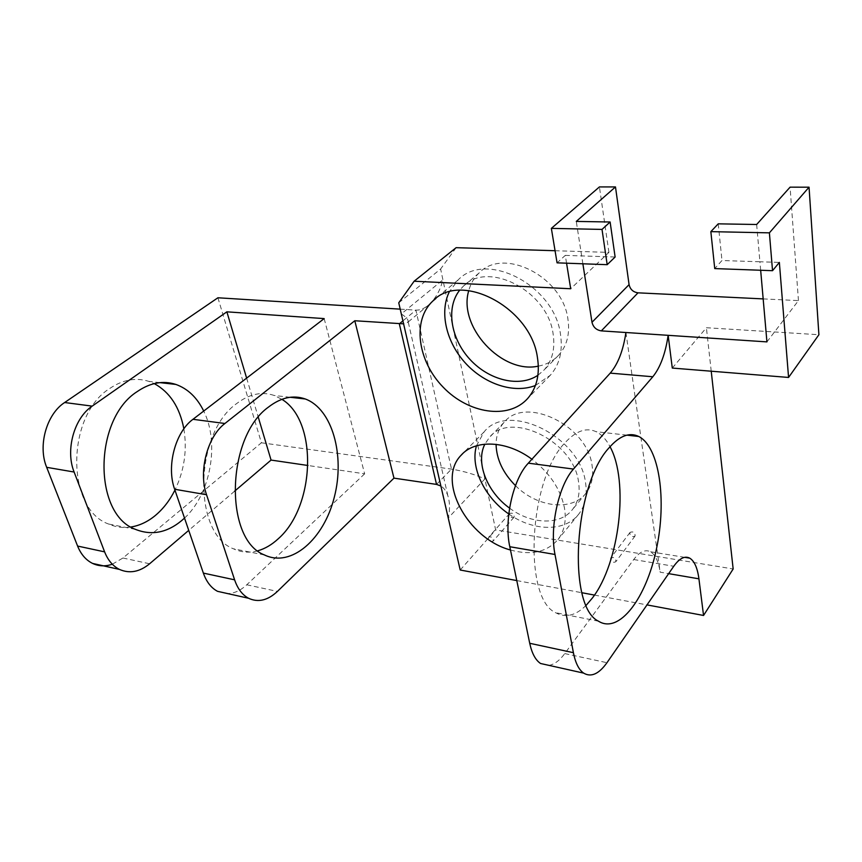 <?xml version="1.0" encoding="UTF-8"?>
<svg xmlns="http://www.w3.org/2000/svg" width="862" height="862" viewBox="0 0 862 862"><rect width="100%" height="100%" fill="white"/><g stroke="black" fill="none" stroke-linecap="round" stroke-linejoin="round"><path stroke-width="0.65" stroke-dasharray="4.31 3.23" d="M586.225 605.232C575.676 615.716 565.472 618.194 555.602 612.688C522.695 598.153 528.751 479.013 565.235 442.54C576.075 430.86 586.343 427.229 596.051 431.679C601.514 434.34 606.169 439.351 610.016 446.699M625.92 332.517L660.173 572.185L668.643 573.639M548.943 665.367C554.363 664.44 559.632 660.518 564.761 653.579L633.721 559.535C639.636 551.766 645.196 549.159 650.379 551.745C655.303 554.643 658.557 561.464 660.173 572.185M398.75 302.81L440.633 268.998L495.639 529.893L733.163 568.974M130.981 527.005C123.255 528.19 115.777 527.199 108.558 524.021C65.76 508.936 66.051 415.301 109.948 388.342C123.018 379.614 135.991 377.297 148.867 381.392L154.244 383.601M183.865 428.813C187.313 450.029 184.339 470.458 174.932 490.101M217.914 297.778L261.412 442.788L122.954 558.005L112.308 564.211M460.2 570.008L495.639 529.893M324.177 318.606L364.648 473.831L307.971 465.491M246.629 378.127L258.298 417.262M555.063 250.723L608.917 252.383L570.698 288.748M672.285 368.063L706.398 327.732L818.9 334.725M261.412 442.788L451.505 469.122C463.756 471.158 474.887 474.423 484.897 478.938L448.24 517.997C450.061 509.69 449.932 502.266 447.852 495.725C446.3 491.2 443.984 487.957 440.891 486.006M364.648 473.831L246.769 584.781C240.789 590.351 234.496 593.315 227.902 593.649M234.593 491.211L188.724 530.378M184.522 518.105C210.737 494.012 219.778 442.993 203.712 411.055M400.216 309.146L415.904 310.126C420.203 310.331 424.589 308.477 429.05 304.588C435.676 298.446 440.288 290.192 442.917 279.827L401.315 313.951C406.067 317.022 408.329 319.522 408.114 321.451L407.597 322.463L403.599 323.843M711.225 371.199L706.398 327.732M257.824 550.786C249.42 553.113 241.295 552.445 233.462 548.803C192.538 533.675 194.165 432.95 236.824 403.448C249.517 393.923 261.983 391.273 274.235 395.486L281.885 399.311M582.874 263.783L576.279 221.415M763.172 298.898L798.449 300.612L766.932 341.891M760.661 270.259L759.918 261.768L779.356 262.404M508.785 513.967C533.212 531.423 565.106 532.156 578.811 514.043C585.233 505.638 587.485 495.154 585.535 482.569C579.91 436.021 507.718 401.336 484.099 431.894L476.46 445.794M510.476 549.999C531.035 555.667 546.864 552.176 557.973 539.537C564.394 531.132 566.549 520.562 564.438 507.804C560.559 489.088 549.719 472.893 531.908 459.23M535.421 385.486L550.29 375.272C559.578 364.701 562.983 351.017 560.483 334.23C554.352 285.193 485.877 250.195 458.078 279.988L449.242 291.938M509.399 514.894L509.701 513.396C512.825 512.674 514.291 513.935 514.097 517.168C512.168 518.181 510.606 517.426 509.399 514.894M629.799 533.729L630.1 532.339C633.441 531.251 635.111 532.457 635.089 535.981C632.891 537.274 631.124 536.52 629.799 533.729M515.476 485.618C536.886 507.33 571.98 511.812 585.966 493.204C591.698 485.791 593.735 476.567 592.075 465.523C587.334 425.085 524.85 395.486 504.076 422.369C498.818 428.285 496.146 435.612 496.07 444.329M538.351 366.124C546.486 364.604 553.275 360.941 558.705 355.144C566.981 345.824 570.051 333.82 567.929 319.134C562.767 276.605 503.527 246.737 479.143 272.92C474.111 277.672 470.652 283.555 468.777 290.569M456.127 247.674L440.633 268.998M608.917 252.383L599.424 186.925M798.449 300.612L790.077 187.162M537.92 375.272L544.051 370.013C552.327 360.672 555.343 348.571 553.092 333.723C547.585 290.72 487.536 260.119 463.153 286.421L459.618 290.257M516.78 580.579L581.947 592.744M594.468 595.082L646.996 604.898M509.582 508.127C531.197 524.462 560.214 525.637 572.53 509.453C578.262 502.029 580.255 492.752 578.499 481.61C573.435 440.805 510.175 410.452 489.454 437.39L484.864 444.156M756.653 224.497L759.918 261.768L721.979 260.529L714.738 268.588M566.56 263.19L565.289 255.378L557.067 262.845M565.289 255.378L615.123 257.016M718.229 223.84L721.979 260.529M610.49 559.319L610.77 557.929C614.153 556.863 615.856 558.113 615.867 561.668C613.647 562.951 611.858 562.164 610.49 559.319M488.42 538.653L488.711 537.145C491.857 536.455 493.355 537.748 493.193 541.013C491.254 542.015 489.67 541.228 488.42 538.653M633.721 559.535L673.761 566.259M564.761 653.579L606.967 662.706M436.528 484.401L451.505 469.122L415.904 310.126L402.91 320.88M246.769 584.781L277.424 591.418M122.954 558.005L149.622 563.77M626.9 435.148L596.051 431.679M598.508 621.2L555.602 612.688M484.099 431.894L462.678 453.649M578.811 514.043L557.973 539.537M458.078 279.988L435.913 298.457M550.29 375.272L527.501 398.686M504.076 422.369L489.454 437.39M585.966 493.204L572.53 509.453M479.143 272.92L463.153 286.421M558.705 355.144L544.051 370.013M684.643 557.326L650.379 551.745M429.05 304.588L407.597 322.463M447.852 495.725L408.114 321.451M630.1 532.339L610.77 557.929M635.089 535.981L615.867 561.668M509.701 513.396L488.711 537.145M514.097 517.168L493.193 541.013M159.944 382.642L148.867 381.392M135.431 529.354L108.558 524.021M290.138 397.274L274.235 395.486M264.429 554.945L233.462 548.803"/><path stroke-width="1.29" d="M610.016 446.699C629.195 481.319 619.595 562.94 592.366 598.045L586.225 605.232M509.798 546.723L529.721 643.289L573.402 652.685L554.999 554.471L509.798 546.723C503.817 520.098 513.041 479.056 528.331 463.163L610.242 373.127L652.814 376.759L573.478 469.068C558.651 485.392 549.45 527.372 554.999 554.471M772.535 270.69L769.389 232.848L710.848 231.641L714.738 268.588L772.535 270.69L779.356 262.404L788.568 377.448L672.285 368.063L668.147 335.329L625.92 332.517C623.226 350.522 618 364.055 610.242 373.127M548.943 665.367L540.56 663.492C535.496 660.087 531.886 653.353 529.721 643.289M668.643 573.639L698.92 578.822C697.477 567.95 694.416 561.054 689.74 558.156C684.816 555.591 679.482 558.285 673.761 566.259L606.967 662.706C598.874 674.041 591.106 677.51 583.66 673.125C578.822 669.72 575.407 662.91 573.402 652.685M104.614 551.863L74.121 472.031L46.677 467.323L77.591 546.055L104.614 551.863C107.933 560.268 112.89 566.118 119.473 569.426C129.58 573.855 139.633 571.969 149.622 563.77L188.724 530.378M516.78 580.579L460.2 570.008L398.75 302.81L414.116 281.227L570.698 288.748L566.56 263.19M174.932 490.101C169.728 500.51 163.112 509.033 155.106 515.681C147.585 521.833 139.547 525.604 130.981 527.005M154.244 383.601C169.814 392.113 179.695 407.176 183.865 428.813M400.216 309.146L217.914 297.778L64.65 402.522C46.537 414.18 37.648 445.794 46.677 467.323M112.308 564.211C105.444 566.603 98.871 566.345 92.6 563.425C85.963 560.138 80.953 554.341 77.591 546.055M174.652 489.26L203.357 573.101L234.604 579.824L206.546 494.734L174.652 489.26C166.215 466.288 175.298 432.088 192.969 419.309L324.177 318.606L226.868 311.828L246.629 378.127M258.298 417.262L271.067 460.071L234.593 491.211M307.971 465.491L271.067 460.071M555.063 250.723L456.127 247.674L414.116 281.227M788.568 377.448L818.9 334.725L809.052 187.183L790.077 187.162L756.653 224.497L718.229 223.84L710.848 231.641M609.1 447.766C573.769 485.209 567.002 606.816 598.508 621.2C619.315 634.367 646.263 598.034 656.413 549.094C666.929 500.305 659.495 446.969 638.742 436.474C629.476 432.013 619.595 435.773 609.1 447.766M440.891 486.006L436.528 484.401L393.966 478.141L277.424 591.418C267.78 600.448 258.158 602.732 248.558 598.26C242.308 594.899 237.653 588.746 234.604 579.824M203.712 411.055C197.107 397.597 187.83 388.719 175.87 384.43C163.112 380.304 150.225 382.696 137.22 391.585C93.538 419.094 92.977 514.248 135.431 529.354C152.542 536.164 168.909 532.404 184.522 518.105M226.868 311.828L92.18 406.131C74.143 418.016 65.21 450.19 74.121 472.031M403.599 323.843L354.799 320.75L224.928 423.49C207.408 436.549 198.292 471.395 206.546 494.734M698.92 578.822L703.554 615.468L733.163 568.974L711.225 371.199M652.814 376.759C660.314 367.481 665.421 353.679 668.147 335.329L766.932 341.891L760.661 270.259M268.319 407.198C226.07 437.346 224.077 539.827 264.429 554.945C291.399 568.036 323.993 538.912 334.327 497.115C345.145 455.502 332.355 408.9 305.277 398.977C293.209 394.731 280.893 397.468 268.319 407.198M354.799 320.75L393.966 478.141M281.885 399.311C318.132 421.119 315.266 506.64 278.157 538.858C271.778 544.762 265 548.728 257.824 550.786M227.902 593.649L217.547 591.332C211.212 587.981 206.481 581.904 203.357 573.101M763.172 298.898L638.009 292.832C633.182 292.132 630.197 289.406 629.077 284.632L591.989 322.28L582.874 263.783M629.077 284.632L615.49 186.935L599.424 186.925L551.357 228.376L557.067 262.845L607.182 264.677L615.123 257.016L610.124 221.997L602.021 229.411L551.357 228.376M610.124 221.997L576.279 221.415L615.49 186.935M591.989 322.28C593.228 327.204 596.342 330.071 601.32 330.879L625.92 332.517M476.46 445.794C470.059 467.463 484.638 497.557 508.785 513.967M531.908 459.23C506.781 440.385 475.005 439.221 461.148 455.201C436.053 480.328 467.366 538.621 510.476 549.999M449.242 291.938C439.2 312.647 446.505 342.634 465.728 363.419C484.907 384.258 514.086 393.859 535.421 385.486M537.382 357.17C530.593 307.292 460.685 270.991 432.918 300.946C411.874 320.308 417.617 361.135 443.176 387.189C468.389 413.598 508.3 419.945 527.501 398.686C536.8 388.072 540.097 374.237 537.382 357.17M496.07 444.329C496.469 459.187 502.934 472.947 515.476 485.618M468.777 290.569C457.679 326.536 501.824 374.388 538.351 366.124M459.618 290.257C445.665 307.896 450.783 338.788 470.005 359.465C489.077 380.293 519.323 387.792 537.92 375.272M581.947 592.744L594.468 595.082M646.996 604.898L703.554 615.468M484.864 444.156C475.382 462.625 487.105 492.062 509.582 508.127M769.389 232.848L809.052 187.183M602.021 229.411L607.182 264.677M436.528 484.401L399.332 323.853L402.91 320.88M92.18 406.131L64.65 402.522M224.928 423.49L192.969 419.309M573.478 469.068L528.331 463.163M638.009 292.832L601.32 330.879M638.742 436.474L626.9 435.148M462.678 453.649L461.148 455.201M435.913 298.457L432.918 300.946M689.74 558.156L684.643 557.326M540.56 663.492L583.66 673.125M217.547 591.332L248.558 598.26M92.6 563.425L119.473 569.426M175.87 384.43L159.944 382.642M305.277 398.977L290.138 397.274"/></g></svg>

